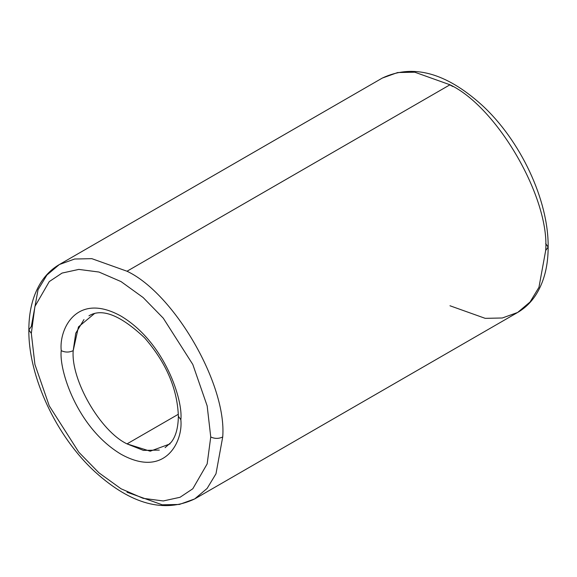 <?xml version="1.0" encoding="UTF-8"?>
<svg xmlns="http://www.w3.org/2000/svg" width="577" height="577" viewBox="0 0 577 577"><rect width="100%" height="100%" fill="white"/><g stroke="black" fill="none" stroke-linecap="round" stroke-linejoin="round"><path stroke-width="0.87" d="M83.961 319.579L75.746 333.21L73.192 350.65C69.204 352.518 65.215 352.518 61.234 350.65C58.825 369.468 76.77 427.745 121.04 454.243C165.303 478.86 183.248 441.304 180.846 419.71C183.248 441.304 165.303 478.86 121.04 454.243C76.77 427.745 58.825 369.468 61.234 350.65C58.825 329.063 76.77 291.508 121.04 316.124C165.303 342.623 183.248 400.9 180.846 419.71L178.372 416.262L180.846 419.71C183.248 400.9 165.303 342.623 121.04 316.124C76.77 291.508 58.825 329.063 61.234 350.65C65.215 352.518 69.204 352.518 73.192 350.65L78.45 326.899L94.722 313.361M449.981 84.776C497.324 107.171 549.953 198.315 545.676 250.519L548.15 247.064L545.676 250.519C549.953 198.315 497.324 107.171 449.981 84.776L127.019 271.233L91.793 258.655L74.657 259.015L59.359 264.533L74.657 259.015L91.793 258.655L127.019 271.233C174.362 293.628 226.992 384.78 222.715 436.977C226.992 384.78 174.362 293.628 127.019 271.233L449.981 84.776L414.755 72.197L397.618 72.551L382.313 78.068L397.618 72.551L414.755 72.197L449.981 84.776M28.85 329.936L31.324 326.481L38.046 289.69L46.925 275.02L59.359 264.533C51.591 269.055 45.237 275.359 40.289 283.444C32.651 296.217 28.836 311.71 28.85 329.936C28.309 376.795 56.568 436.897 95.4 472.188C131.231 504.435 164.33 513.35 194.687 498.932L207.114 488.438L215.993 473.775L222.715 436.977C218.726 438.837 214.738 438.837 210.749 436.977L207.165 463.908L192.805 488.769L180.024 497.287L163.255 500.959L143.125 498.333L121.04 488.777L98.955 472.837L78.818 452.209L49.269 405.905L34.916 364.462L31.324 333.391L34.916 364.462L49.269 405.905L78.818 452.209L98.955 472.837L121.04 488.777L143.125 498.333L163.255 500.959L180.024 497.287L192.805 488.769L207.165 463.908L210.749 436.977L207.165 405.898L192.805 364.462L163.255 318.151L143.125 297.53L121.04 281.59L98.955 272.034L78.818 269.409L62.049 273.08L49.269 281.59L34.916 306.452L31.324 333.391L28.85 329.936L31.324 333.391L34.916 306.452L49.269 281.59L62.049 273.08L78.818 269.409L98.955 272.034L121.04 281.59L143.125 297.53L163.255 318.151L192.805 364.462L207.165 405.898L210.749 436.977C214.738 438.837 218.726 438.837 222.715 436.977L215.993 473.775L207.114 488.438L194.687 498.932L179.382 504.449L162.245 504.803L127.019 492.224M194.687 498.932L517.641 312.467L530.075 301.98L538.954 287.31L545.676 250.519L538.954 287.31L530.075 301.98L517.641 312.467L502.343 317.985L485.207 318.345L449.981 305.767M159.317 450.096L143.406 450.392L127.019 443.886C100.391 431.286 70.783 380.012 73.192 350.65C70.783 380.012 100.391 431.286 127.019 443.886L178.343 414.257L127.019 443.886L150.215 451.207L170.078 443.886M449.764 84.898L453.017 86.586M545.676 243.609L548.15 247.064C548.691 200.205 520.432 140.103 481.6 104.812C445.769 72.565 412.67 63.65 382.313 78.068L59.359 264.533M165.08 447.651L171.124 442.335C175.747 436.609 178.163 427.918 178.372 416.262C177.37 388.682 166.104 362.536 144.567 337.812C120.564 315.201 102.028 307.866 88.959 315.807M548.15 247.064C548.164 265.146 544.407 280.545 536.884 293.267C531.915 301.49 525.503 307.887 517.641 312.467"/></g></svg>
